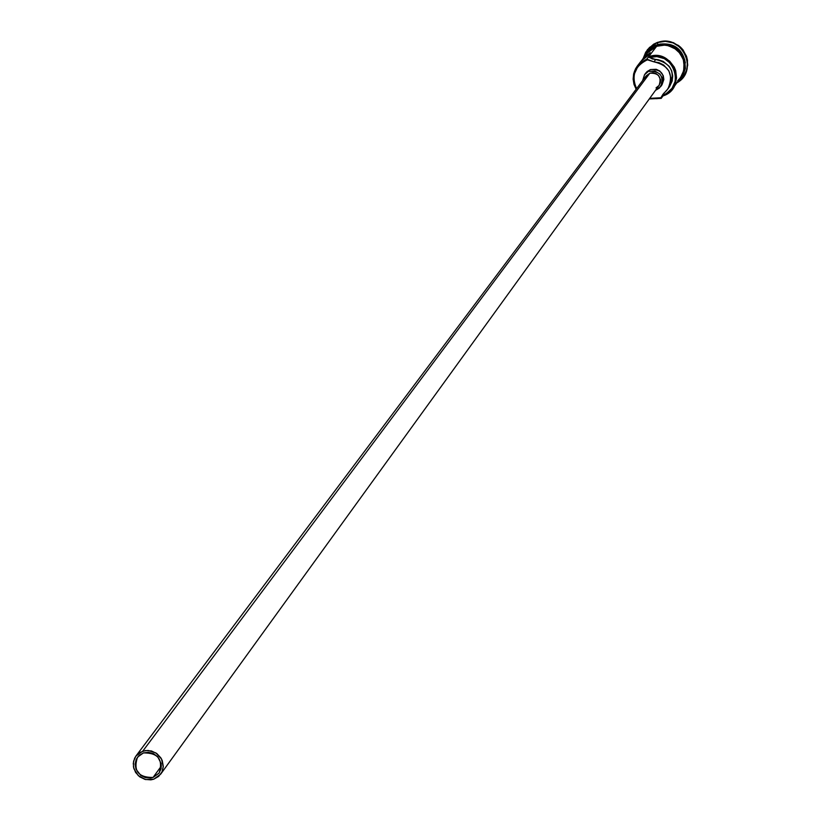 <?xml version="1.0" encoding="UTF-8"?>
<svg xmlns="http://www.w3.org/2000/svg" width="821" height="821" viewBox="0 0 821 821"><rect width="100%" height="100%" fill="white"/><g stroke="black" fill="none" stroke-linecap="round" stroke-linejoin="round"><path stroke-width="1.23" d="M680.599 77.461L683.698 70.637L684.016 62.673L683.01 58.773L678.823 51.908L675.816 49.198L668.53 45.75L664.538 45.145L656.626 46.284L648.549 56.823L652.172 55.9L659.663 56.074L663.276 57.152L669.669 61.144L674.257 67.096L675.683 70.585L676.555 77.995L674.749 85.199L672.892 88.422L662.958 95.934L661.233 98.376L649.288 98.941L661.233 98.376L660.864 97.75L649.698 98.366L657.057 98.684L660.864 97.75L661.233 98.376L661.377 97.566L660.864 97.75L663.04 94.169L666.898 90.187L669.638 85.856L671.014 78.303L668.899 70.863L663.727 65.064L659.078 62.714L653.957 61.852L646.763 59.143C633.802 65.772 630.261 75.809 636.142 89.253L633.986 84.368L633.135 79.124L633.638 73.849L635.475 68.892L637.383 65.926L646.763 59.143L656.626 46.284L647.4 52.955L643.171 58.424M663.984 93.009L663.111 95.123L666.539 93.42L672.081 88.196L675.211 81.258L675.467 73.613L672.81 66.398L670.49 63.279L664.312 58.63L656.872 56.608L649.247 57.511L655.712 59.523L653.957 61.852L647.471 59.83L643.407 61.667L637.65 66.891L634.376 73.931L633.843 77.8L634.079 81.72L636.562 88.689C631.144 75.83 634.612 66.275 646.958 60.005L646.763 59.143L648.549 56.823L652.336 58.979L658.288 59.759L663.214 61.38L669.187 66.327L671.691 70.873L672.717 75.922L672.183 81.033L669.638 86.462M153.045 777.466L161.398 765.983L153.045 777.466L150.571 778.01L145.44 777.631L140.75 775.363L136.019 769.226L135.106 764.228L136.204 759.374L139.129 755.402L143.439 752.919C158.104 752.785 163.328 759.507 159.1 773.074L153.045 777.466C138.287 777.538 133.105 770.765 137.507 757.157L143.439 752.919L148.498 752.313L153.506 753.657L157.724 756.767L161.193 763.633L161.09 768.661L159.038 773.166L153.045 777.466M649.832 73.192L646.178 75.871L649.832 73.192L652.9 72.751L655.928 73.521L658.452 75.388L660.474 79.565L660.351 82.654L659.089 85.394C661.818 76.989 658.729 72.925 649.832 73.192L142.762 751.164L649.832 73.192M153.732 779.211L145.635 779.56L138.308 775.681L133.895 768.733L133.259 763.376L134.613 758.255L135.978 755.997L142.762 751.164L148.088 750.445L155.898 752.929L161.501 758.973L163.256 766.814L161.994 771.925L160.659 774.182L153.732 779.211L158.669 776.389L162.024 771.863L163.276 766.311L162.24 760.585L160.906 757.937L156.832 753.565L151.454 750.969L145.594 750.538L140.134 752.334L135.917 756.09L133.577 761.231L133.464 766.978L135.609 772.448L139.673 776.81L145.04 779.406L150.9 779.847L153.732 779.211M660.731 86.554L656.041 90.053L659.366 88.083L662.29 83.157L661.952 77.39L659.92 74.054L654.922 71.068L649.134 71.324C660.258 70.975 664.117 76.055 660.731 86.554L662.044 84.717C665.41 74.27 661.562 69.2 650.468 69.549L644.526 74.732L642.617 80.612L644.577 74.649L650.468 69.549L645.922 72.874L647.164 71.519L650.468 69.549L656.236 69.292L659.766 70.965L663.255 75.604L663.861 79.432L662.024 84.748M647.502 49.609L653.629 44.18L657.58 42.323L657.795 44.58L657.364 42.6L649.514 47.423L645.696 52.246L643.377 57.952L647.317 49.855L657.58 42.323L647.42 49.712M639.785 62.96L644.29 57.111L650.242 52.688L648.046 55.551L642.063 59.995L643.12 58.496L650.242 52.688L648.046 55.551L640.893 61.38L637.383 65.926M645.675 55.181L649.657 50.214L656.554 46.099L656.348 45.032L656.554 46.099L664.107 44.929L667.925 45.412L675.016 48.408L680.558 53.745L683.811 60.692L684.416 64.479L683.513 72.032L679.901 78.703M679.203 79.442L683.329 72.853L684.365 69.087L684.221 61.277L681.163 54.032L675.632 48.408L672.183 46.458L664.517 44.662L656.769 45.822L664.764 44.673L668.787 45.288L672.625 46.664L679.172 51.497L683.4 58.424L684.416 62.355L684.652 66.398L682.754 74.198M683.708 76.445L685.792 72.823L687.731 65.075L686.777 57.101L683.062 49.927L680.301 46.951L673.425 42.661L665.513 41.06L657.58 42.323L666.231 41.081L670.583 41.748L678.536 45.504L681.82 48.47L686.397 55.972L687.495 60.22L687.146 68.923L683.78 76.343M657.364 42.6L665.297 41.337L673.22 42.949L680.096 47.228L685.032 53.632L687.413 61.329L686.91 69.333L683.606 76.589L677.038 82.757C699.687 70.36 681.358 32.881 657.364 42.6M685.371 62.909C682.579 48.891 674.072 42.63 659.868 44.118C674.072 42.63 682.579 48.891 685.371 62.909M653.116 47.536L649.883 49.937M656.554 46.099L664.548 44.95L668.581 45.566L675.929 49.044L681.42 55.048L683.195 58.712L684.447 66.686L682.549 74.495L678.998 79.74M677.653 80.786L680.332 77.831M672.892 88.422L680.619 77.431L683.657 70.791L684.232 67.148L683.37 59.841L679.962 53.273L674.472 48.285L667.586 45.535L663.891 45.124L656.626 46.284L653.003 47.987L647.369 52.985M663.111 95.123L662.958 95.934C688.419 88.083 673.333 47.013 648.549 56.823L649.247 57.511C672.686 48.911 686.746 87.18 663.111 95.123L661.233 98.376L662.814 94.507L667.955 88.842C673.949 74.485 669.279 65.485 653.957 61.852L655.712 59.523C670.993 63.145 675.642 72.115 669.669 86.431L667.986 88.801M659.047 85.456L656.03 87.898M644.834 78.713L646.137 75.922M647.471 59.83L646.763 59.143L647.471 59.83M646.178 75.871L135.978 755.997M645.922 72.874L644.577 74.649M676.709 82.993L682.6 76.548L685.402 68.276L684.642 59.523L680.465 51.744L677.284 48.624L669.413 44.601L660.628 43.995L656.338 45.032L652.592 46.776L648.251 50.173L644.926 54.555L643.243 58.332M659.089 85.394L160.659 774.182"/></g></svg>
